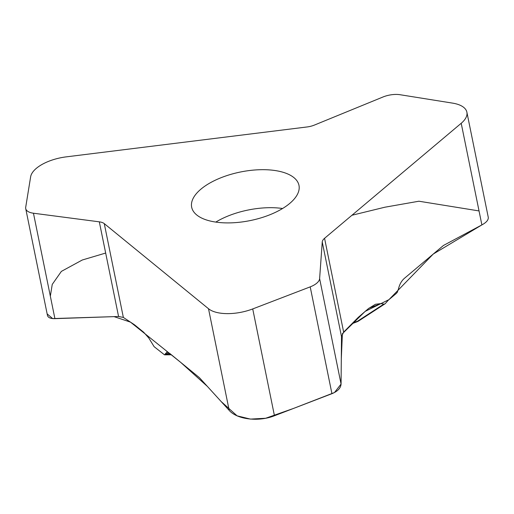 <?xml version="1.0" encoding="UTF-8"?>
<svg xmlns="http://www.w3.org/2000/svg" width="514" height="514" viewBox="0 0 514 514"><rect width="100%" height="100%" fill="white"/><g stroke="black" fill="none" stroke-linecap="round" stroke-linejoin="round"><path stroke-width="0.77" d="M200.89 189.184A54.754 24.775 168.5 0 1 258.895 169.755A54.754 24.775 168.5 0 1 298.981 185.381A54.754 24.775 168.5 0 1 250.26 220.57A54.754 24.775 168.5 0 1 191.671 207.213A54.754 24.775 168.5 0 1 200.89 189.184M400.072 94.724L452.616 103.128A33.693 15.247 168.5 0 1 466.879 112.193A33.693 15.247 168.5 0 1 461.206 123.283L324.565 238.303A13.48 6.097 -11.5 0 0 322.246 241.972L319.618 278.633A16.846 7.62 168.5 0 1 310.205 286.87L252.727 308.933A33.693 15.247 168.5 0 1 208.511 308.734L104.271 223.629A13.48 6.097 -11.5 0 0 99.318 221.836L33.455 213.22A16.846 7.62 168.5 0 1 25.719 208.6A16.846 7.62 168.5 0 1 25.7 207.29L30.634 176.822A33.693 15.247 168.5 0 1 66.261 156.86L307.141 126.952A13.48 6.097 -11.5 0 0 314.407 125.075L382.898 97.03A16.846 7.62 168.5 0 1 400.072 94.724M164.634 354.827L166.883 352.129L169.536 353.266L198.912 377.25A12.638 3.906 69 0 1 199.882 378.175L229.186 410.365C237.063 419.514 258.645 422.078 274.457 415.755L331.935 393.692C337.73 391.289 340.776 388.076 341.071 384.054L341.502 336.612L343.648 332.108L358.252 317.382L368.474 308.58L375.438 304.275L380.958 303.588L384.247 304.192L385.166 303.735L388.25 300.234L396.294 293.455L397.277 292.318L398.498 288.823C399.571 284.364 401.518 280.888 404.332 278.395L442.843 245.981A12.638 7.196 -80.9 0 1 444.096 245.12L481.881 224.914C486.552 222.363 488.673 219.774 488.229 217.139L466.879 112.193M384.909 303.902L383.483 304.808A4.215 0.508 -123.1 0 1 383.078 304.584L383.662 304.204M47.449 315.384C48.046 317.633 50.533 318.719 54.908 318.641L118.573 316.483L123.354 317.434L134.392 324.707L143.669 332.23L148.809 338.039L154.116 346.661L164.486 354.821M358.412 321.128L357.59 321.173A3.457 1.067 69 0 1 357.275 321.687L358.406 321.121M47.429 314.131L52.653 318.584L114.057 316.63L130.479 322.13L180.703 362.383L207.348 386.38L221.206 401.601L237.089 415.832L250.446 419.096L265.648 418.261L293.526 408.431L334.492 392.523L341.071 384.054L341.302 358.881L342.388 333.702L365.133 311.394L388.95 299.643L433.244 254.057L481.881 224.914L461.206 123.283M479.042 210.933L418.923 201.218L384.845 207.219L351.942 215.257M105.672 253.049L82.272 260.007L61.365 271.392L52.242 284.415L50.34 296.18M282.578 208.504A54.754 24.775 -11.5 0 0 215.803 222.087M343.648 332.108L324.565 238.303M380.958 303.588L368.923 308.207M383.078 304.584L357.59 321.173L352.585 323.1M229.186 410.365L208.511 308.734M123.354 317.434L104.271 223.629M118.573 316.483L99.318 221.836M54.908 318.641L33.455 213.22M331.935 393.692L310.205 286.87M274.457 415.755L252.727 308.933M341.502 336.612L322.246 241.972M341.071 384.054L319.618 278.633M165.148 354.307L170.77 354.274M169.562 353.285L165.315 353.741M383.483 304.808L358.091 321.334M47.41 315.204L25.719 208.6M164.576 354.827L171.406 354.788M351.955 323.73L357.275 321.687"/></g></svg>
